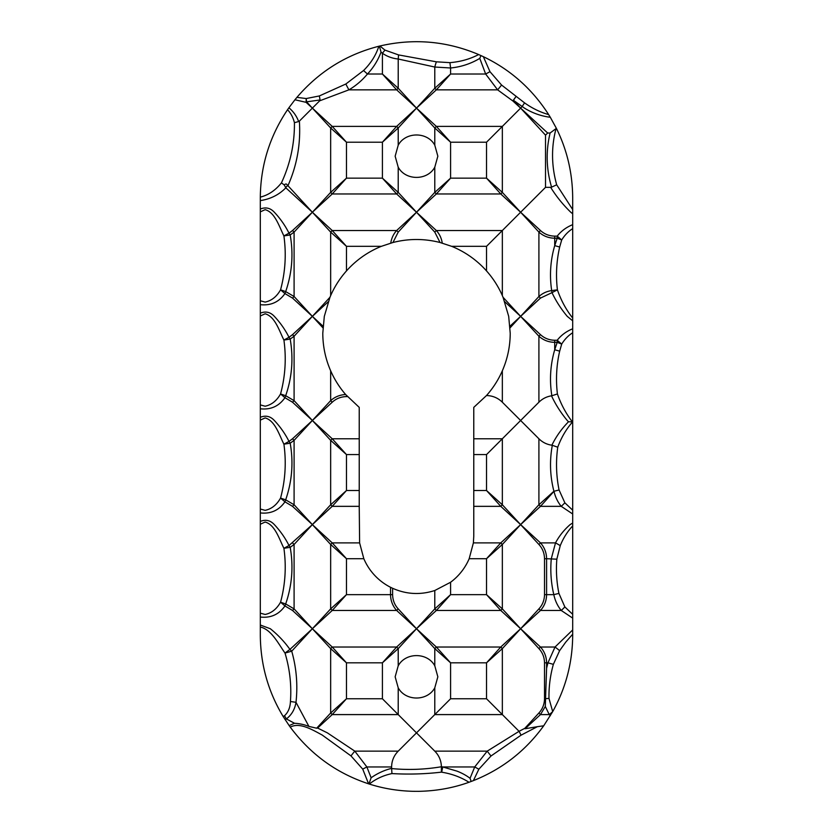 <?xml version="1.0" encoding="UTF-8"?>
<svg xmlns="http://www.w3.org/2000/svg" width="833" height="833" viewBox="0 0 833 833"><rect width="100%" height="100%" fill="white"/><g stroke="black" fill="none" stroke-linecap="round" stroke-linejoin="round"><path stroke-width="1.25" d="M504.798 301.796L520.625 316.363L503.049 297.277L508.692 316.363L510.212 333.2C510.192 346.226 507.568 358.763 502.341 370.789C498.373 379.858 493.084 388.116 486.493 395.54L473.769 407.379L473.769 536.244L473.383 542.897L469.177 558.704A57.269 57.269 0 0 1 450.591 582.257L434.784 590.514C420.426 595.137 406.369 594.387 392.603 588.285L390.531 587.286A57.269 57.269 0 0 1 363.823 558.704L359.617 542.897L332.232 542.897L312.375 524.613L332.232 506.339A10.412 1.125 -135 0 1 330.659 504.756L346.466 490.522L332.232 506.339L359.231 506.339L359.231 407.379L345.653 394.54C339.447 387.366 334.45 379.452 330.659 370.789C325.453 358.867 322.829 346.33 322.788 333.2L324.308 316.363L329.951 297.277L312.375 316.363L328.202 301.796M398.216 145.171C405.567 131.593 427.412 131.572 434.784 145.171L437.846 156.188L434.784 167.204C427.433 180.782 405.588 180.803 398.216 167.204L395.154 156.188L398.216 145.171L398.216 127.98L382.409 142.204L382.409 178.147L396.643 193.964L416.5 212.238L396.643 230.522L332.232 230.522L346.466 246.329L330.659 232.105L330.659 295.611L329.951 297.277M330.659 295.611C334.616 286.562 339.885 278.337 346.466 270.933A93.713 93.713 0 0 1 381.347 246.329L392.957 242.497C408.618 238.498 424.309 238.498 440.043 242.497L451.653 246.329A93.713 93.713 0 0 1 486.534 270.933C493.115 278.337 498.384 286.562 502.341 295.611L502.341 230.522L486.534 246.329L486.534 270.933M503.049 297.277L502.341 295.611M434.784 687.829C427.433 701.407 405.588 701.428 398.216 687.829L395.154 676.812L398.216 665.796C405.567 652.218 427.412 652.197 434.784 665.796L437.846 676.812L434.784 687.829L434.784 714.589L416.5 732.863L398.216 714.589L398.216 687.829M486.493 395.54C492.657 395.696 497.947 397.914 502.341 402.214L502.341 370.789M510.056 327.848L520.625 316.363L538.909 336.23L538.909 402.214L520.625 420.488L502.341 402.214M473.769 506.339L500.768 506.339L486.534 490.522L502.341 504.756A10.412 1.125 135 0 1 500.768 506.339L520.625 524.613L540.482 506.339A10.412 1.125 -135 0 1 538.909 504.756L520.625 524.613L500.768 542.897A10.412 1.125 45 0 1 502.341 544.48L486.534 558.704L500.768 542.897L473.383 542.897M359.617 542.897L359.231 506.339M260.312 417.281L260.312 420.103L265.144 417.916C275.077 420.675 279.117 434.659 283.907 444.176L288.999 441.407C285.219 433.847 280.336 426.881 274.349 420.488C270.371 416.208 265.696 415.136 260.312 417.281L260.312 408.795C270.767 409.93 278.972 406.233 284.938 397.695L292.518 402.214L312.375 420.488L332.232 402.214C336.157 398.591 340.905 396.727 346.466 396.591L347.486 396.591M538.909 402.214C542.398 398.736 546.604 396.602 551.508 395.821C555.569 404.526 560.817 412.751 567.252 420.488L568.512 421.758C561.588 428.818 556.048 436.638 551.873 445.207C546.833 444.489 542.512 442.344 538.909 438.772L538.909 504.756L553.914 491.251C550.009 476.07 549.478 460.753 552.31 445.301L551.873 445.207M294.497 723.273C299.609 723.554 304.42 724.606 308.918 726.418L295.996 702.313C297.891 684.924 296.465 667.889 291.717 651.187L285.011 653.072C289.801 668.993 291.612 685.143 290.436 701.501C290.186 707.561 288.218 712.309 284.522 715.734A10.412 0.614 59.5 0 0 286.385 718.931L294.497 723.273L289.155 725.585L283.178 716.526C268.143 691.661 260.521 664.536 260.312 635.163L260.312 627.01C271.391 629.55 278.17 643.388 285.011 653.072L289.936 649.396C284.469 641.722 277.941 634.84 270.329 628.738L260.312 625.01L260.312 617.045C270.767 618.18 278.972 614.483 284.938 605.945L292.518 610.464L312.375 628.738L332.232 610.464L396.643 610.464L416.5 628.738L436.357 610.464L500.768 610.464L520.625 628.738L500.768 647.022A10.412 1.125 45 0 1 502.341 648.605L502.341 714.589L486.534 698.772L450.591 698.772L434.784 714.589L502.341 714.589L519.074 731.312L487.201 751.147L490.991 756L521.073 735.164L537.347 726.688L525.102 728.74L540.482 714.589A10.412 1.125 -135 0 1 538.909 713.006L524.811 728.323L519.074 731.312L521.073 735.164M317.612 728.052L332.232 714.589A10.412 1.125 -135 0 1 330.659 713.006L316.665 728.209L317.612 728.052L327.369 732.863L354.816 751.147A10.412 1.02 129.9 0 0 350.985 755.906L362.73 769.119L368.592 783.822C336.751 773.357 310.647 754.469 290.28 727.157C299.516 721.93 312.479 729.823 322.184 735.029L350.985 755.906M260.312 209.031L260.312 211.853L265.144 209.666C275.077 212.425 279.117 226.399 283.907 235.926L288.999 233.157C285.219 225.597 280.336 218.631 274.349 212.238C270.371 207.958 265.696 206.886 260.312 209.031L260.312 200.597C270.392 199.118 278.899 194.86 285.834 187.81L312.375 212.238L287.937 185.697C297.017 165.298 300.838 143.776 299.38 121.108L298.631 121.556C296.735 116.339 293.632 111.861 289.311 108.113L288.864 107.821L294.934 99.773L306.086 102.334L306.2 98.554L306.596 101.834L320.08 99.96L319.664 100.824L348.923 89.839A10.412 0.76 -118.6 0 1 345.851 84.008L319.331 95.951L306.2 98.554L296.923 97.357C319.008 71.617 346.309 54.582 378.848 46.252C375.964 55.207 370.862 63.298 363.552 70.524L345.851 84.008M434.784 167.204L434.784 192.381L450.591 178.147L450.591 142.204L436.357 126.397L416.5 108.113L396.643 126.397A10.412 1.125 -135 0 1 398.216 127.98L416.5 108.113L398.216 88.256A10.412 1.125 135 0 1 396.643 89.839L416.5 108.113L436.357 89.839L497.613 89.839L512.826 100.939L520.625 108.113L502.341 126.397L436.357 126.397A10.412 1.125 135 0 0 434.784 127.98L434.784 145.171M319.664 100.824L312.375 108.113L306.596 101.834L306.086 102.334L312.375 108.113L330.659 127.98L330.659 192.381L312.375 212.238L332.232 193.964L396.643 193.964A10.412 1.125 -45 0 0 398.216 192.381L398.216 167.204M392.957 242.497L398.216 232.105L416.5 212.238L436.357 193.964L500.768 193.964L520.625 212.238L545.521 187.342L550.675 187.342C556.184 196.286 562.889 204.585 570.772 212.238L572.688 213.789L572.688 224.671C566.336 227.232 561.171 231.053 557.204 236.135L561.702 239.966C564.639 235.198 568.293 231.407 572.688 228.627L572.688 224.671M522.02 106.718L520.625 108.113L513.451 100.314L512.826 100.939L515.877 96.69L513.451 100.314L524.457 108.113C532.391 113.038 541.002 116.089 550.311 117.276L548.655 114.6C540.148 112.184 532.12 108.269 524.561 102.865L501.56 85.028L489.981 71.69L483.348 56.675L478.652 54.551C469.937 59.112 460.357 61.809 449.924 62.642L436.367 61.819L398.518 54.905L384.929 50.095L379.921 45.992C413.709 38.183 446.623 41.036 478.652 54.551M572.688 513.982L572.688 510.192L564.868 502.83A10.412 1.166 -42.9 0 1 561.223 506.339C557.714 502.007 555.309 497.009 553.987 491.335L540.482 506.339L561.223 506.339L572.688 513.982L572.688 523.041L570.105 524.613C564.024 529.944 559.162 536.035 555.507 542.897A10.412 1.395 28.7 0 1 560.245 545.657C563.316 538.076 567.46 531.506 572.688 525.935L572.688 523.041M564.868 502.83L559.068 489.981C556.215 475.862 555.767 461.597 557.746 447.206C561.307 437.512 566.263 429.068 572.625 421.862L572.375 421.862C565.982 413.595 560.994 404.297 557.412 393.957C555.705 379.494 556.454 365.229 559.672 351.151L561.702 344.091L557.204 342.332L557.204 340.26L554.716 340.26C549.145 340.124 544.397 338.26 540.482 334.647L520.625 316.363L540.482 298.089L551.987 292.643C555.965 301.057 561.057 308.96 567.252 316.363L572.688 320.799L572.688 328.796C566.336 331.357 561.171 335.178 557.204 340.26L561.702 344.091C564.639 339.323 568.293 335.532 572.688 332.752L572.688 328.796M538.909 544.48C542.512 548.385 544.386 553.133 544.522 558.704L546.594 558.704C546.51 552.664 544.47 547.396 540.482 542.897L520.625 524.613L538.909 544.48A10.412 1.125 -45 0 1 540.482 542.897L555.507 542.897L551.29 558.704C550.197 570.824 551.04 582.808 553.81 594.647C555.07 600.624 557.537 605.893 561.223 610.464L572.688 618.107L572.688 629.946L555.028 647.022A10.412 1.26 37.2 0 1 559.609 650.677L565.742 642.128L572.688 634.194L572.688 635.163C572.531 662.443 565.867 687.933 552.695 711.621L548.989 698.418C548.76 686.923 550.217 675.563 553.362 664.349L559.609 650.677M544.522 558.704L544.522 594.647C544.397 600.197 542.522 604.945 538.909 608.881L520.625 628.738L538.909 648.605A10.412 1.125 -45 0 1 540.482 647.022L520.625 628.738L540.482 610.464L561.223 610.464A10.412 1.166 -42.9 0 0 564.868 606.955L558.922 593.408C556.621 582.132 555.923 570.73 556.829 559.193L560.245 545.657M260.312 313.156L260.312 315.978L265.144 313.791C275.077 316.55 279.117 330.534 283.907 340.051L288.999 337.282C285.219 329.722 280.336 322.756 274.349 316.363C270.371 312.083 265.696 311.011 260.312 313.156L260.312 304.67C270.767 305.805 278.972 302.108 284.938 293.57L292.518 298.089L312.375 316.363L322.944 327.848M260.312 521.406L260.312 524.228L265.144 522.041C275.077 524.8 279.107 538.774 283.907 548.301L288.999 545.532C285.219 537.972 280.336 531.006 274.349 524.613C270.371 520.333 265.696 519.261 260.312 521.406L260.312 512.92C270.767 514.055 278.972 510.358 284.938 501.82L292.518 506.339L312.375 524.613L294.091 504.756A10.412 1.125 135 0 1 292.518 506.339M384.929 50.095L382.409 53.26L381.035 52.104L379.379 46.127L378.848 46.252M379.379 46.127L379.921 45.992M483.348 56.675C510.39 69.618 532.162 88.923 548.655 114.6M550.311 117.276L556.34 128.261C567.065 149.857 572.521 173.045 572.688 197.838L572.688 209.572L556.683 184.791C551.394 165.736 551.186 147.004 556.048 128.594L550.103 133.02C545.761 151.127 546.261 169.172 551.581 187.165L556.683 184.791M260.312 197.119C260.656 165.371 269.725 136.237 287.531 109.737C290.832 113.153 293.133 117.474 294.424 122.68C294.653 143.62 290.321 163.684 281.429 182.885C275.4 190.382 268.361 195.13 260.312 197.119L260.312 200.597M288.864 107.821L287.531 109.737M294.934 99.773L296.923 97.357M572.688 510.192L572.688 332.752M572.688 320.799L572.688 228.627M572.688 213.789L572.688 209.572M572.688 634.194L572.688 629.946M572.688 618.107L572.688 525.935M289.155 725.585L290.28 727.157M546.594 668.191L546.594 662.829C546.51 656.789 544.47 651.521 540.482 647.022L555.028 647.022L547.958 662.829L546.594 668.191L545.292 706.457L549.249 714.589A10.412 1.229 -39.6 0 0 552.664 711.674L552.695 711.621M552.664 711.674L543.699 725.803C525.508 750.918 502.08 769.192 473.383 780.625L468.989 782.27C453.121 787.987 436.284 791.006 418.489 791.34L412.908 791.308C397.778 790.913 383.253 788.497 369.331 784.061C375.704 778.949 383.242 775.45 391.958 773.576C408.514 774.534 424.986 774.065 441.386 772.149L441.677 772.201C451.705 773.784 460.816 777.137 468.989 782.27M368.592 783.822L369.331 784.061M260.312 625.01L260.312 627.01M260.312 524.228L260.312 617.045M260.312 420.103L260.312 512.92M260.312 315.978L260.312 408.795M260.312 211.853L260.312 304.67M572.688 614.317L564.868 606.955M572.688 318.029C566.128 309.782 561.036 300.38 557.412 289.832C555.705 275.369 556.465 261.104 559.672 247.026L561.702 239.966L557.204 238.207L554.716 245.631L559.672 247.026M471.145 781.479L470.062 778.293L474.716 766.954L478.85 769.223L490.991 756M473.383 780.625L478.85 769.223M543.699 725.803L537.347 726.688M545.292 706.457L540.482 714.589L549.249 714.589L550.311 715.714M284.522 715.734L283.178 716.526M285.084 719.577L286.385 718.931C291.665 714.849 294.861 709.31 295.996 702.313L290.436 701.501M332.232 402.214A10.412 1.125 -135 0 1 330.659 400.631L312.375 420.488L330.659 440.355A10.412 1.125 -45 0 1 332.232 438.772L346.466 454.579L330.659 440.355L330.659 504.756L312.375 524.613L330.659 544.48A10.412 1.125 -45 0 1 332.232 542.897L346.466 558.704L330.659 544.48L330.659 608.881L346.466 594.647L332.232 610.464A10.412 1.125 -135 0 1 330.659 608.881L312.375 628.738L294.091 608.881L285.677 603.967L284.938 605.945L280.554 602.207L285.677 603.967C292.081 585.339 293.58 566.461 290.186 547.333L283.907 548.301C286.437 566.502 285.323 584.474 280.554 602.207C276.712 609.017 271.568 613.109 265.144 614.462L260.312 613.161M359.231 438.772L332.232 438.772L312.375 420.488L292.518 438.772A10.412 1.125 45 0 1 294.091 440.355L294.091 504.756L285.677 499.842L284.938 501.82L280.554 498.082L285.677 499.842C292.081 481.214 293.58 462.336 290.186 443.208L283.907 444.176C286.437 462.377 285.323 480.349 280.554 498.082C276.712 504.892 271.568 508.984 265.144 510.337L260.312 509.036M323.048 326.192L312.375 316.363L292.518 334.647A10.412 1.125 45 0 1 294.091 336.23L290.186 339.083L283.907 340.051C286.437 358.252 285.323 376.224 280.554 393.957C276.712 400.767 271.568 404.859 265.144 406.212L260.312 404.911M292.518 438.772L288.999 441.407L290.186 443.208L294.091 440.355L312.375 420.488L294.091 400.631L294.091 336.23L312.375 316.363L294.091 296.506L285.677 291.592L284.938 293.57L280.554 289.832L285.677 291.592C292.081 272.964 293.58 254.086 290.186 234.958L283.907 235.926C286.437 254.127 285.323 272.099 280.554 289.832C276.712 296.642 271.568 300.734 265.144 302.087L260.312 300.786M538.909 438.772L520.625 420.488L486.534 454.579L486.534 490.522L473.769 490.522M540.482 298.089A10.412 1.125 -135 0 1 538.909 296.506L520.625 316.363L509.952 326.192M442.24 243.09C441.532 238.3 439.574 234.115 436.357 230.522L502.341 230.522L520.625 212.238L502.341 192.381A10.412 1.125 -45 0 1 500.768 193.964L486.534 178.147L450.591 178.147L436.357 193.964A10.412 1.125 45 0 1 434.784 192.381L416.5 212.238L434.784 232.105L440.043 242.497M330.659 370.789L330.659 400.631C334.928 396.831 339.926 394.8 345.653 394.54M434.784 590.514L434.784 608.881L450.591 594.647L436.357 610.464A10.412 1.125 -135 0 1 434.784 608.881L416.5 628.738L398.216 608.881C394.613 604.966 392.739 600.218 392.603 594.647L390.531 594.647L390.531 587.286M436.367 61.819A10.412 1.531 105 0 0 434.784 67.036L434.784 88.256A10.412 1.125 45 0 0 436.357 89.839L450.591 74.022L434.784 88.256L416.5 108.113L434.784 127.98L450.591 142.204L486.534 142.204L502.341 126.397L502.341 192.381L486.534 178.147L486.534 142.204M434.784 232.105A10.412 1.125 135 0 1 436.357 230.522L416.5 212.238L398.216 192.381L382.409 178.147L346.466 178.147L332.232 193.964A10.412 1.125 45 0 1 330.659 192.381L346.466 178.147L346.466 142.204L330.659 127.98A10.412 1.125 135 0 1 332.232 126.397L312.375 108.113L299.38 121.108M398.216 665.796L398.216 648.605L416.5 628.738L434.784 648.605L434.784 665.796M320.08 99.96L319.331 95.951M398.518 54.905A10.412 1.572 -84 0 1 398.216 59.008L398.216 88.256L382.409 74.022L396.643 89.839L348.923 89.839C355.889 85.737 362.074 80.457 367.468 74.022L363.552 70.524M480.953 55.572L479.777 58.393L485.649 74.022L450.591 74.022L450.591 67.983L434.784 67.036L398.216 59.008C392.416 58.445 387.137 56.529 382.409 53.26L382.409 74.022L367.468 74.022C373.465 67.629 377.984 60.32 381.035 52.104M551.581 187.165L550.675 187.342M501.56 85.028A10.412 1.031 -49.6 0 1 497.613 89.839L485.649 74.022L489.981 71.69M522.041 106.697L524.561 102.865M479.777 58.393C470.791 63.756 461.055 66.952 450.591 67.983L449.924 62.642M552.31 445.301L557.746 447.206M572.375 421.862L568.512 421.758M554.007 491.272L559.068 489.981M556.829 559.193L546.594 558.704L546.594 594.647L553.81 594.647L558.922 593.408M554.716 245.631C550.415 260.406 549.405 275.4 551.685 290.592L557.412 289.832L551.987 292.643L551.685 290.592C546.823 291.279 542.564 293.247 538.909 296.506L538.909 232.105A10.412 1.125 -45 0 1 540.482 230.522L520.625 212.238L538.909 232.105C543.408 236.093 548.676 238.123 554.716 238.207L554.716 245.631M557.412 393.957L551.852 395.748C549.364 380.212 550.321 364.885 554.716 349.756L554.716 342.332L557.204 342.332L554.716 349.756L559.672 351.151M362.73 769.119L366.874 766.954L371.122 777.783L368.957 783.936M441.396 766.652L441.396 766.745C424.872 769.546 408.274 770.15 391.614 768.567L391.604 766.954L366.874 766.954L354.816 751.147L398.216 751.147L416.5 732.863L434.784 751.147C439.001 755.427 441.198 760.591 441.396 766.652L442.76 766.954L441.677 772.201M316.665 728.209L308.918 726.418M470.062 778.293C466.272 775.419 461.919 773.034 457.015 771.139L442.76 766.954L474.716 766.954L487.201 751.147L434.784 751.147M441.396 766.745L441.386 772.149M391.614 768.567L391.958 773.576M391.604 768.359C384.211 770.223 377.38 773.368 371.122 777.783M538.909 648.605C542.512 652.51 544.386 657.258 544.522 662.829L547.958 662.829L553.362 664.349M486.534 698.772L486.534 662.829L502.341 648.605L520.625 628.738L502.341 608.881A10.412 1.125 -45 0 1 500.768 610.464L486.534 594.647L502.341 608.881L502.341 544.48L520.625 524.613L502.341 504.756L502.341 438.772L473.769 438.772M540.482 334.647A10.412 1.125 135 0 0 538.909 336.23C543.408 340.218 548.676 342.248 554.716 342.332L554.716 340.26M390.76 243.09C391.51 238.207 393.478 234.021 396.643 230.522A10.412 1.125 45 0 1 398.216 232.105M312.375 212.238L330.659 232.105A10.412 1.125 135 0 1 332.232 230.522L312.375 212.238L292.518 230.522A10.412 1.125 45 0 1 294.091 232.105L312.375 212.238M292.518 334.647L288.999 337.282L290.186 339.083C293.549 358.461 292.05 377.339 285.677 395.717L294.091 400.631A10.412 1.125 135 0 1 292.518 402.214M398.216 608.881A10.412 1.125 -45 0 1 396.643 610.464C392.655 605.955 390.615 600.687 390.531 594.647L346.466 594.647L346.466 558.704L363.823 558.704M450.591 698.772L450.591 662.829L486.534 662.829L500.768 647.022L436.357 647.022A10.412 1.125 135 0 0 434.784 648.605L450.591 662.829L436.357 647.022L416.5 628.738L396.643 647.022L382.409 662.829L382.409 698.772L398.216 714.589L332.232 714.589L346.466 698.772L330.659 713.006L330.659 648.605L312.375 628.738L289.936 649.396L291.717 651.187L312.375 628.738L332.232 647.022A10.412 1.125 135 0 0 330.659 648.605L346.466 662.829L346.466 698.772L382.409 698.772M398.216 648.605A10.412 1.125 -135 0 0 396.643 647.022L332.232 647.022L346.466 662.829L382.409 662.829L398.216 648.605M281.429 182.885L284.22 184.926L285.834 187.81M298.631 121.556L294.424 122.68M284.22 184.926C285.917 183.468 286.979 183.749 287.427 185.79L287.937 185.697M550.103 133.02L547.677 133.02L520.625 108.113L545.521 135.165L547.677 133.02M545.521 135.165L545.521 187.342M554.716 236.135L554.716 238.207L557.204 238.207L557.204 236.135L554.716 236.135C549.145 235.999 544.397 234.135 540.482 230.522M544.522 594.647L546.594 594.647C546.51 600.676 544.48 605.945 540.482 610.464A10.412 1.125 45 0 1 538.909 608.881M391.604 766.954C391.708 760.81 393.915 755.531 398.216 751.147M544.522 662.829L544.522 698.772C544.397 704.322 542.522 709.07 538.909 713.006M284.938 397.695L280.554 393.957L285.677 395.717L284.938 397.695M292.518 298.089A10.412 1.125 135 0 0 294.091 296.506L294.091 232.105L290.186 234.958L288.999 233.157L292.518 230.522M292.518 610.464A10.412 1.125 135 0 0 294.091 608.881L294.091 544.48L312.375 524.613L288.999 545.532L290.186 547.333L294.091 544.48A10.412 1.125 45 0 0 292.518 542.897M396.643 126.397L382.409 142.204L346.466 142.204L332.232 126.397L396.643 126.397M285.834 187.3L287.427 185.79M473.769 454.579L486.534 454.579M486.534 246.329L451.653 246.329M381.347 246.329L346.466 246.329L346.466 270.933M346.466 395.467L346.466 396.591M359.231 490.522L346.466 490.522L346.466 454.579L359.231 454.579M392.603 594.647L392.603 588.285M469.177 558.704L486.534 558.704L486.534 594.647L450.591 594.647L450.591 582.257M545.282 698.679L548.989 698.418M544.522 698.772L545.282 698.772"/></g></svg>
